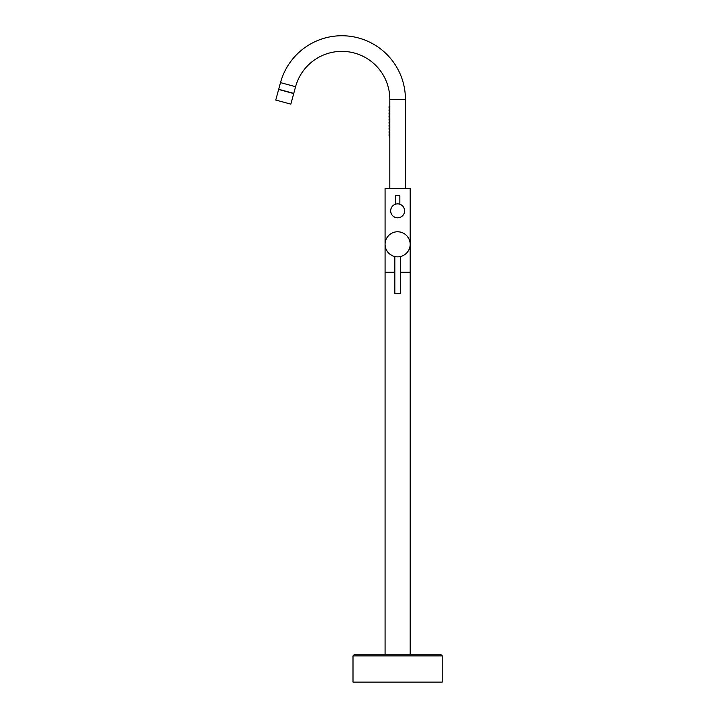 <?xml version="1.0" encoding="UTF-8"?>
<svg xmlns="http://www.w3.org/2000/svg" width="718" height="718" viewBox="0 0 718 718"><rect width="100%" height="100%" fill="white"/><g stroke="black" fill="none" stroke-linecap="round" stroke-linejoin="round"><path stroke-width="1.08" d="M394.837 272.364L385.072 272.364L385.072 654.215L440.565 654.215L354.683 654.215L353.005 655.884L353.005 682.1L442.234 682.1L442.234 655.884L353.005 655.884M410.166 654.215L410.166 272.364L400.411 272.364M399.639 256.694L400.411 256.541L400.411 293.384L397.619 293.662L400.132 293.662M397.619 256.856C401.218 256.523 401.218 256.523 397.619 256.856A12.547 12.547 0 0 1 385.072 244.308A12.547 12.547 0 0 1 397.619 231.761A12.547 12.547 0 0 1 410.166 244.308A12.547 12.547 0 0 1 397.619 256.856M397.619 293.662L395.115 293.662L397.619 293.662M395.6 256.694L394.837 256.541L395.6 256.694M396.291 231.833L394.963 232.049M393.635 232.417L392.306 232.946M390.996 233.655L389.712 234.571M388.501 235.701L387.388 237.048M386.769 238.008L386.437 238.627M392.566 255.796L390.179 254.414M388.115 252.503L386.571 250.259M399.8 256.667L400.276 256.577M401.613 256.209L402.942 255.68M404.252 254.962L405.535 254.055M406.747 252.924L407.86 251.569M408.47 250.618L408.811 249.999M397.619 231.761L400.079 232.004M402.681 232.829L405.069 234.212M407.124 236.114L408.668 238.358M400.411 272.194L410.166 272.194L410.166 188.538L385.072 188.538L385.072 272.194L394.837 272.194M395.555 195.511L399.854 195.682L399.854 204.244L401.281 204.917M403.992 208.005L404.53 209.898M404.53 211.792L404.019 213.623M402.96 215.328L402.484 215.849M402.071 216.217L401.416 216.701M399.549 217.545L397.619 217.823A6.974 6.974 0 0 1 390.655 210.85A6.974 6.974 0 0 1 397.619 203.876C394.747 204.271 394.747 204.271 397.619 203.876A6.974 6.974 0 0 1 404.593 210.85A6.974 6.974 0 0 1 397.619 217.823M395.753 217.563L393.967 216.782M391.256 213.695L390.718 211.801M390.718 209.907L391.229 208.076M392.279 206.371L392.746 205.869M393.186 205.465L393.832 204.998M389.811 188.538L389.811 99.308A47.962 47.962 0 0 0 295.574 86.716L293.761 93.394L278.692 89.292L280.505 82.615A63.579 63.579 0 0 1 405.428 99.308L389.811 99.308M405.428 188.538L405.428 99.237M396.004 204.065L395.394 204.244L395.394 195.682M399.854 204.244L399.244 204.074M275.766 100.044L290.826 104.146L293.716 93.555L278.647 89.454L275.766 100.044M389.811 105.932L389.425 106.632M389.425 135.63L389.811 137.721M389.021 107.323L389.084 108.023L389.021 107.323M389.021 110.392L389.084 109.692L389.021 110.392M389.021 113.462L389.084 112.762L389.021 113.462M389.021 116.531L389.084 115.831L389.021 116.531M389.021 119.592L389.084 120.292L389.021 119.592M389.021 122.661L389.084 121.961L389.021 122.661M389.021 125.731L389.084 125.031L389.021 125.731M389.021 128.8L389.084 128.1L389.021 128.8M389.021 131.861L389.084 132.561L389.021 131.861M389.021 134.93L389.084 135.63L389.021 134.93M389.282 107.323L389.344 108.023L389.282 107.323M389.282 110.392L389.344 109.692L389.282 110.392M389.282 113.462L389.344 112.762L389.282 113.462M389.282 116.531L389.344 115.831L389.282 116.531M389.282 119.592L389.344 120.292L389.282 119.592M389.282 122.661L389.344 121.961L389.282 122.661M389.282 125.731L389.344 125.031L389.282 125.731M389.282 128.8L389.344 128.1L389.282 128.8M389.282 131.861L389.344 132.561L389.282 131.861M389.282 134.93L389.344 135.63L389.282 134.93M394.837 256.541L394.837 293.384L400.411 293.384M295.574 86.716L280.505 82.615M442.234 655.884L440.565 654.215M389.425 108.023L389.425 109.692M389.425 111.093L389.425 112.762M389.425 114.162L389.425 115.831M389.084 117.222L389.425 118.901M389.425 120.292L389.425 121.961M389.425 123.361L389.425 125.031M389.084 126.431L389.425 128.1M389.425 129.491L389.425 131.17M389.425 132.561L389.084 134.239M389.721 106.632L389.084 106.632M389.721 108.023L389.084 108.023M389.721 109.692L389.084 109.692M389.721 111.093L389.084 111.093M389.721 112.762L389.084 112.762M389.721 114.162L389.084 114.162M389.721 115.831L389.084 115.831M389.721 118.901L389.084 118.901M389.721 120.292L389.084 120.292M389.721 121.961L389.084 121.961M389.721 123.361L389.084 123.361M389.721 125.031L389.084 125.031M389.721 128.1L389.084 128.1M389.721 129.491L389.084 129.491M389.721 131.17L389.084 131.17M389.721 132.561L389.084 132.561M389.721 135.63L389.084 135.63"/></g></svg>
